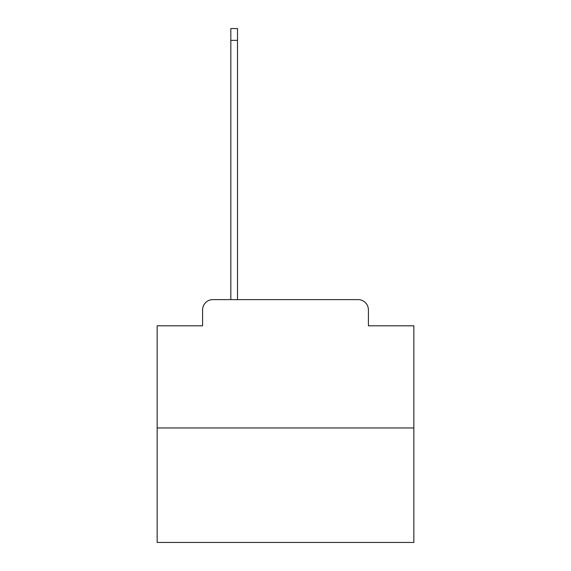 <?xml version="1.0" encoding="UTF-8"?>
<svg xmlns="http://www.w3.org/2000/svg" width="571" height="571" viewBox="0 0 571 571"><rect width="100%" height="100%" fill="white"/><g stroke="black" fill="none" stroke-linecap="round" stroke-linejoin="round"><path stroke-width="0.86" d="M202.591 309.889L202.591 325.798L202.591 309.889A10.271 10.271 0 0 1 212.855 299.618L230.827 299.618L230.827 28.55L237.5 28.55L237.5 299.618L245.459 299.618M413.847 427.964L157.153 427.964L157.153 542.45L413.847 542.45L413.847 325.798L368.409 325.798L368.409 309.889A10.271 10.271 0 0 0 358.145 299.618L212.855 299.618M157.153 427.964L157.153 325.798L202.591 325.798M325.541 299.618L358.145 299.618M368.409 325.798L368.409 309.889M230.827 40.355L237.5 40.355"/></g></svg>
